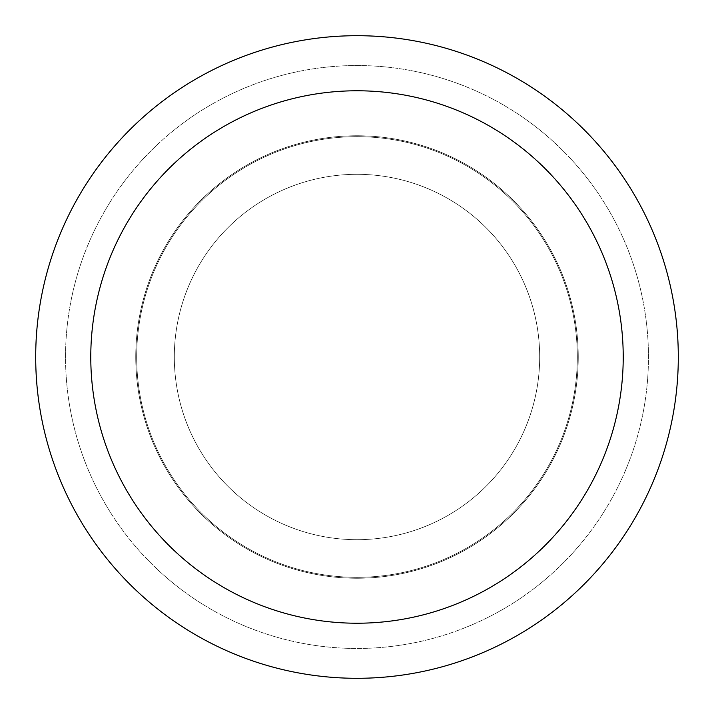 <?xml version="1.0" encoding="UTF-8"?>
<svg xmlns="http://www.w3.org/2000/svg" width="714" height="714" viewBox="0 0 714 714"><rect width="100%" height="100%" fill="white"/><g stroke="black" fill="none" stroke-linecap="round" stroke-linejoin="round"><path stroke-width="0.54" stroke-dasharray="3.57 2.68" d="M357 174.314A182.686 182.686 0 0 1 539.686 357A182.686 182.686 0 0 1 357 539.686A182.686 182.686 0 0 1 174.314 357A182.686 182.686 0 0 1 357 174.314A182.686 182.686 0 0 1 539.686 357A182.686 182.686 0 0 1 357 539.686A182.686 182.686 0 0 1 174.314 357A182.686 182.686 0 0 1 357 174.314A182.686 182.686 0 0 1 539.686 357A182.686 182.686 0 0 1 357 539.686A182.686 182.686 0 0 1 174.314 357A182.686 182.686 0 0 1 357 174.314A182.686 182.686 0 0 1 539.686 357A182.686 182.686 0 0 1 357 539.686A182.686 182.686 0 0 1 174.314 357A182.686 182.686 0 0 1 357 174.314M357 135.758A221.242 221.242 0 0 1 578.242 357A221.242 221.242 0 0 1 357 578.242A221.242 221.242 0 0 1 135.758 357A221.242 221.242 0 0 1 357 135.758A221.242 221.242 0 0 1 578.242 357A221.242 221.242 0 0 1 357 578.242A221.242 221.242 0 0 1 135.758 357A221.242 221.242 0 0 1 357 135.758M357 136.677A220.323 220.323 0 0 1 577.323 357A220.323 220.323 0 0 1 357 577.323A220.323 220.323 0 0 1 136.677 357A220.323 220.323 0 0 1 357 136.677A220.323 220.323 0 0 1 577.323 357A220.323 220.323 0 0 1 357 577.323A220.323 220.323 0 0 1 136.677 357A220.323 220.323 0 0 1 357 136.677M357 65.536A291.464 291.464 0 0 1 648.464 357A291.464 291.464 0 0 1 357 648.464A291.464 291.464 0 0 1 65.536 357A291.464 291.464 0 0 1 357 65.536A291.464 291.464 0 0 1 648.464 357A291.464 291.464 0 0 1 357 648.464A291.464 291.464 0 0 1 65.536 357A291.464 291.464 0 0 1 357 65.536A291.464 291.464 0 0 1 648.464 357A291.464 291.464 0 0 1 357 648.464A291.464 291.464 0 0 1 65.536 357A291.464 291.464 0 0 1 357 65.536M357 35.7A321.3 321.3 0 0 1 678.3 357A321.3 321.3 0 0 1 357 678.3A321.3 321.3 0 0 1 35.7 357A321.3 321.3 0 0 1 357 35.7"/><path stroke-width="1.07" d="M357 35.7A321.3 321.3 0 0 1 678.3 357A321.3 321.3 0 0 1 357 678.3A321.3 321.3 0 0 1 35.7 357A321.3 321.3 0 0 1 357 35.7M357 90.776A266.224 266.224 0 0 1 623.224 357A266.224 266.224 0 0 1 357 623.224A266.224 266.224 0 0 1 90.776 357A266.224 266.224 0 0 1 357 90.776"/></g></svg>
